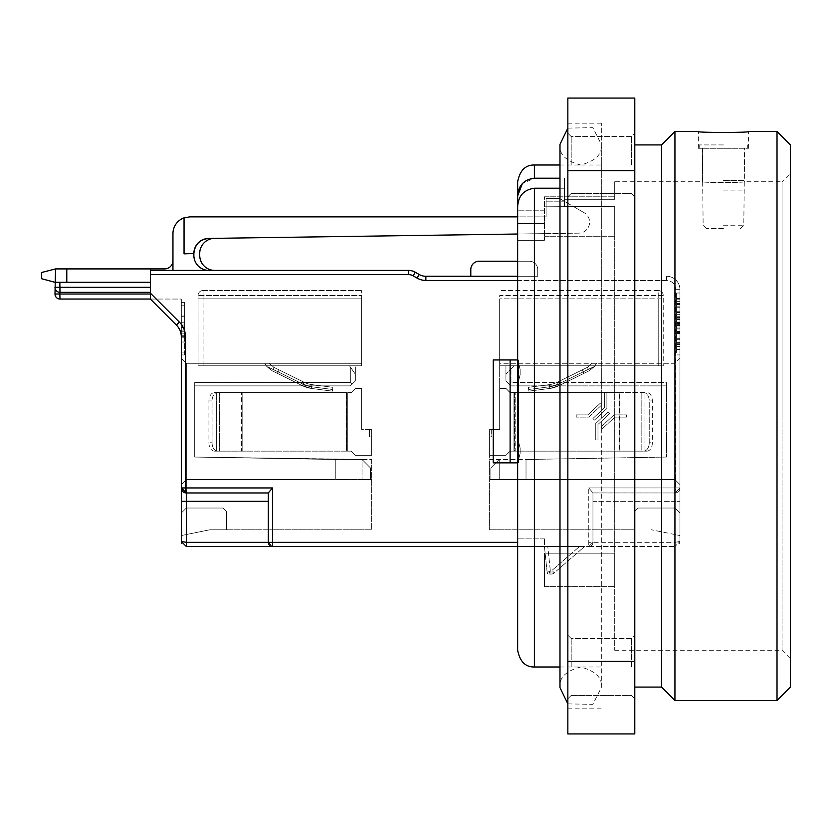 <?xml version="1.0" encoding="UTF-8"?>
<svg xmlns="http://www.w3.org/2000/svg" width="832" height="832" viewBox="0 0 832 832"><rect width="100%" height="100%" fill="white"/><g stroke="black" fill="none" stroke-linecap="round" stroke-linejoin="round"><path stroke-width="0.62" stroke-dasharray="4.16 3.12" d="M744.38 148.273L702.551 148.273L744.38 148.273L744.38 181.74C745.67 182.759 701.272 182.759 702.551 181.74C701.241 182.749 745.659 182.759 744.38 181.74L782.038 181.74L782.038 416L782.038 181.74L790.4 173.368L790.4 416L790.4 173.368M702.551 148.273L702.551 181.74L614.702 181.74L614.702 199.306L614.702 181.74M698.37 148.273L698.37 131.539C696.81 132.746 750.09 132.746 748.571 131.539L748.571 148.273L698.37 148.273L748.571 148.273M567.85 666.994L567.85 635.201L567.85 666.994M571.199 666.994L571.199 638.55L571.199 666.994M567.85 165.006L567.85 133.214L567.85 165.006M571.199 165.006L571.199 136.562L571.199 165.006M634.785 666.994L634.785 635.201L634.785 666.994M631.436 666.994L631.436 638.55L631.436 666.994M634.785 165.006L634.785 133.214L634.785 165.006M631.436 165.006L631.436 136.562L631.436 165.006M790.4 687.076L790.4 144.924M777.015 700.461L777.015 131.539M674.939 700.461L674.939 131.539M661.554 687.076L661.554 144.924M634.785 416L634.785 687.076L634.785 416M601.318 416L601.318 123.178L601.318 416M567.85 416L567.85 123.178L567.85 416M184.434 492.596A5.023 5.023 0 0 1 184.423 492.586L186.337 492.97L185.505 487.947L185.505 336.929A20.914 20.914 0 0 0 179.379 322.13L150.363 293.124L150.363 299.042L176.415 325.094A16.734 16.734 0 0 1 181.324 336.929L181.324 299.042L150.363 299.042L150.363 294.018L59.831 294.018L60.008 299.042L181.324 299.042L181.324 541.497L186.337 542.329L186.337 492.97L268.33 492.97L268.33 542.329L268.33 492.97L186.337 492.97L268.33 492.898L268.33 542.329L186.337 542.329L186.337 546.52L588.765 546.52L517.65 546.52L544.43 546.52L547.165 572.624A1.674 1.674 0 0 0 548.829 574.122L550.337 570.783L547.165 572.624L550.337 570.783L548.829 574.122L550.95 574.122A5.023 5.023 0 0 0 554.237 572.894L584.584 546.52L579.488 546.52L584.584 546.52L554.237 572.894A5.023 5.023 0 0 1 550.95 574.122L548.829 574.122A1.674 1.674 0 0 1 547.165 572.624L544.43 546.52L547.789 546.52L544.43 546.52L544.43 538.148L544.43 546.52L517.65 546.52L517.65 206.794C518.242 195.926 523.817 189.738 534.383 188.219L564.502 188.219L564.502 178.204L564.502 188.219L559.988 188.219M517.65 276.276L425.859 276.276A13.385 13.385 0 0 1 419.172 274.487L415.241 272.22A13.385 13.385 0 0 0 408.543 270.421L150.363 270.421L172.952 270.421L172.952 233.615A16.734 16.734 0 0 1 184.049 217.859L189.686 216.882L544.627 216.882L517.65 216.882L517.65 223.569L517.65 210.184L517.65 223.569L544.43 223.569L517.65 223.569L544.43 223.569L544.43 210.184L544.43 223.569L517.65 223.569L544.43 223.569L544.43 196.799L564.502 197.038L564.502 206.305L564.502 197.038L544.43 197.038L544.43 240.302L544.43 206.814L544.43 240.302L544.43 223.569L517.65 223.569L517.65 234.021L544.627 233.636L214.573 238.337A15.059 15.059 0 0 0 199.722 253.396L199.722 255.362A15.059 15.059 0 0 0 214.791 270.421L208.926 270.421A15.059 15.059 0 0 1 193.866 255.362L193.866 253.479A15.059 15.059 0 0 1 208.718 238.42L214.573 238.337M614.702 206.305L614.702 416L614.702 206.305L614.702 236.267L614.702 206.305L544.43 206.814L614.702 206.305M606.892 392.018L606.892 408.512L594.464 420.098L592.946 418.475L604.666 407.545L604.666 392.018L606.892 392.018L606.892 408.512L594.464 420.098L592.946 418.475L604.666 407.545L604.666 392.018L606.892 392.018M597.969 439.982L595.743 439.982L595.743 423.488L608.171 411.902L609.69 413.525L597.969 424.455L597.969 439.982L595.743 439.982L595.743 423.488L608.171 411.902L609.69 413.525L597.969 424.455L597.969 439.982M567.85 661.357L567.85 170.643L634.785 170.643L634.785 661.357L567.85 661.357L567.85 733.928L634.785 733.928L634.785 661.357M626.413 417.113L614.838 417.113L602.451 428.667L600.933 427.034L613.964 414.887L626.413 414.887L626.413 417.113L614.838 417.113L602.451 428.667L600.933 427.034L613.964 414.887L626.413 414.887L626.413 417.113M576.222 414.887L587.798 414.887L600.184 403.333L601.702 404.966L588.671 417.113L576.222 417.113L576.222 414.887L587.798 414.887L600.184 403.333L601.702 404.966L588.671 417.113L576.222 417.113L576.222 414.887M782.038 416L782.038 650.26L782.038 416M614.702 416L614.702 650.26L614.702 416M517.65 261.217L529.37 261.217A8.362 8.362 0 0 1 537.732 269.589A8.362 8.362 0 0 0 529.37 261.217A8.362 8.362 0 0 1 537.732 269.589A8.362 8.362 0 0 0 529.37 261.217L517.65 261.217L517.65 538.148L517.65 240.302L544.43 240.302L517.65 240.302M544.43 553.207L544.43 586.674L544.43 553.207L614.702 553.207L614.702 236.267L614.702 586.674L614.702 553.207L544.43 553.207M790.4 416L790.4 658.632L790.4 416M567.85 170.643L567.85 98.072L634.785 98.072L634.785 170.643M517.65 223.569L544.43 223.569L517.65 223.569L517.65 195.936M559.988 178.204L534.383 178.204L522.34 183.612M614.702 199.306L614.702 196.799L614.702 199.306L564.502 199.306L614.702 199.306M544.43 196.799L614.702 196.799L544.43 196.799M544.43 586.674L614.702 586.674L544.43 586.674M544.43 210.184L517.65 210.184L544.43 210.184M564.502 178.204L564.502 197.038L564.502 178.204M564.502 206.814L564.502 188.219L564.502 206.814M723.466 228.592L706.482 228.592L723.466 228.592M723.466 225.243L743.798 225.243L723.466 225.243M723.466 190.102L743.798 190.102L723.466 190.102M723.466 180.544L744.64 180.544L723.466 180.544M723.466 148.273L699.202 148.273L723.466 148.273M723.466 144.924L699.202 144.924L723.466 144.924M567.85 703.882L592.842 704.34L601.318 687.658L601.318 144.342C602.493 154.107 595.608 161.002 580.653 165.006C565.698 161.002 558.813 154.107 559.988 144.342L559.988 687.658C558.813 677.893 565.698 670.998 580.653 666.994C595.608 670.998 602.493 677.893 601.318 687.658L601.318 144.342L592.842 127.66L567.85 128.118M510.12 462.852L510.12 359.944L493.272 359.944L493.272 462.852L518.492 462.852L493.272 462.852L518.492 462.852L518.492 359.944L493.272 359.944L518.492 359.944L518.492 372.081L518.492 362.877L520.166 369.564L518.492 362.877L520.166 369.564L520.166 374.587L518.492 381.274L520.166 374.587L520.166 369.564L518.492 362.877L518.492 381.274L518.492 359.944L517.65 359.944M518.492 441.522L518.492 450.726L518.492 441.522L520.166 448.209L518.492 441.522L520.166 448.209L520.166 453.232L518.492 459.919L520.166 453.232L520.166 448.209L518.492 441.522L518.492 459.919L518.492 381.274L520.166 374.587L518.492 381.274L518.492 372.081L518.492 441.522M361.618 365.799L361.618 290.503L361.618 365.799L361.618 295.526L361.618 365.799L361.618 363.293L361.618 365.799L349.482 365.799L361.618 365.799L349.482 365.799L350.324 366.995L349.482 365.799L361.618 365.799L355.347 365.799L355.347 380.858L355.347 365.799L355.347 374.171L355.347 365.799L361.618 365.799M361.618 429.385L361.618 388.388L355.347 388.388L351.156 392.569L241.582 392.569L351.374 392.569L355.347 388.388L361.618 388.388L355.347 388.388L351.156 392.569L355.566 388.388L361.618 388.388L361.618 429.385L361.618 388.388L361.618 429.385L371.654 429.385L361.618 429.385M371.654 459.503L371.654 529.786L371.654 459.503L362.034 459.503L362.034 479.586L362.034 459.503L370.406 467.875L370.406 479.586L370.406 467.875L362.034 459.503L335.265 459.503L335.265 479.586L186.337 479.586L186.337 363.293L361.618 363.293L186.337 363.293L186.337 508.03L186.337 479.586L181.324 484.609L181.324 358.27L181.324 513.053L181.324 484.609L186.337 479.586L181.324 484.609L186.337 479.586L335.265 479.586L335.265 459.503L194.709 457.049L362.034 459.503L370.406 467.875L370.406 479.586L362.034 479.586L370.406 479.586L370.406 467.875L362.034 459.503L335.265 459.503L335.265 479.586L362.034 479.586L335.265 479.586L335.265 459.503L194.709 457.049L194.709 382.533L194.709 457.049L194.709 385.882L350.324 385.882L194.709 385.882L350.324 385.882L355.347 380.858L350.324 385.882L351.998 384.207L350.324 382.533L350.324 366.995L350.324 382.533L194.709 382.533L350.324 382.533L351.998 384.207L355.347 380.858L355.347 374.171L349.482 365.799L203.07 365.799L349.482 365.799L355.347 374.171L355.347 380.858L350.324 385.882L194.709 385.882L194.709 382.533L194.709 457.049L371.654 459.503M371.654 436.914L371.654 429.385L371.654 436.914L371.654 429.385L371.654 436.914L369.408 436.914L371.654 436.914L369.408 436.914L369.408 429.385L369.408 436.914L371.654 436.914L371.654 455.322L371.654 436.914L371.654 455.322L371.654 436.914L369.626 436.914L371.654 436.914M214.49 451.142A8.362 5.564 -90 0 1 208.926 442.77L208.926 400.941A8.362 5.564 -90 0 1 214.49 392.569A8.362 5.564 -90 0 0 208.926 400.941L208.926 442.77A8.362 5.564 -90 0 0 214.49 451.142L217.62 451.142A8.362 5.564 90 0 1 212.056 442.77A8.362 5.564 90 0 0 217.62 451.142L214.49 451.142M212.056 442.77L212.056 400.941A8.362 5.564 90 0 1 217.62 392.569A8.362 5.564 90 0 0 212.056 400.941L208.926 400.941L212.056 400.941L212.056 442.77L208.926 442.77L212.056 442.77M217.62 392.569L214.49 392.569L217.62 392.569M219.461 451.142L242.154 451.142L216.33 451.142L216.33 392.569L346.632 392.569L216.33 392.569L216.33 451.142L347.1 451.142L346.07 451.142L346.07 392.569L346.07 451.142L346.632 451.142L241.582 451.142L241.582 392.569L241.582 451.142L219.461 451.142L219.461 392.569L219.461 451.142M347.318 451.142L350.938 451.142L347.1 451.142L347.1 392.569L347.318 451.142L346.632 451.142L351.156 451.142L347.318 451.142L347.318 392.569L346.632 392.569L347.318 392.569L347.318 451.142M351.374 451.142L355.347 455.322L351.156 451.142L355.347 455.322L371.654 455.322L355.347 455.322L371.654 455.322L355.566 455.322L351.374 451.142M369.626 429.385L369.626 436.914L369.626 429.385M198.058 295.526L198.058 365.799L349.482 365.799L198.058 365.799L198.058 295.526L361.618 295.526L198.058 295.526A5.023 5.023 0 0 1 203.07 290.503L361.618 290.503L203.07 290.503A5.023 5.023 0 0 0 198.058 295.526A5.023 5.023 0 0 1 203.07 290.503L203.07 298.865L361.618 298.865L203.07 298.865L203.07 365.799L198.058 365.799L203.07 365.799L203.07 290.503M269.173 363.293L264.722 363.293L269.173 363.293L264.722 363.293L269.173 363.293L264.722 363.293L269.173 363.293L264.722 363.293L269.173 363.293L264.722 363.293L269.173 363.293L264.722 363.293L269.173 363.293L264.722 363.293L269.173 363.293L264.722 363.293L269.173 363.293L273.894 367.349L269.173 363.293L273.894 367.349L279.084 369.907L278.117 371.862L303.087 384.197L311.709 386.797L311.979 384.644L332.894 387.327L332.405 391.144L332.623 389.48L332.405 391.144L311.49 388.461L332.405 391.144L332.623 389.48L332.405 391.144L311.49 388.461L302.349 385.694L277.358 373.35L302.349 385.694A28.943 28.943 0 0 0 311.49 388.461L332.405 391.144L332.623 389.48L332.405 391.144L311.49 388.461L302.349 385.694L272.189 370.802L266.802 366.527L264.722 363.293L266.802 366.527L272.938 369.294L266.802 366.527L272.189 370.802L277.358 373.35L278.117 371.862L266.802 366.527L264.722 363.293L266.802 366.527L272.938 369.294L266.802 366.527L272.189 370.802L266.802 366.527L264.722 363.293L266.802 366.527L272.938 369.294L266.802 366.527L272.189 370.802L277.358 373.35L278.117 371.862L303.087 384.197L311.709 386.797L332.623 389.48L332.405 391.144L332.623 389.48L332.405 391.144L311.49 388.461L332.405 391.144L332.623 389.48L332.405 391.144L311.49 388.461L302.349 385.694A28.943 28.943 0 0 0 311.49 388.461L332.405 391.144L332.623 389.48L332.405 391.144L311.49 388.461L302.349 385.694L277.358 373.35L302.349 385.694A28.943 28.943 0 0 0 311.49 388.461L332.405 391.144L332.623 389.48L311.709 386.797A27.279 27.279 0 0 1 303.087 384.197L311.709 386.797L311.979 384.644A25.095 25.095 0 0 1 304.054 382.252L279.084 369.907L278.117 371.862L266.802 366.527L264.722 363.293L266.802 366.527L272.938 369.294L266.802 366.527L272.189 370.802L266.802 366.527L264.722 363.293L266.802 366.527L272.938 369.294L266.802 366.527L272.189 370.802L277.358 373.35L272.189 370.802L266.802 366.527L264.722 363.293L266.802 366.527L272.938 369.294L266.802 366.527L272.189 370.802L277.358 373.35L278.117 371.862L303.087 384.197L311.709 386.797L332.623 389.48L311.709 386.797A27.279 27.279 0 0 1 303.087 384.197L311.709 386.797L311.979 384.644L332.894 387.327L332.623 389.48L311.709 386.797A27.279 27.279 0 0 1 303.087 384.197L311.709 386.797L311.979 384.644A25.095 25.095 0 0 1 304.054 382.252A25.095 25.095 0 0 0 311.979 384.644L332.894 387.327L311.979 384.644A25.095 25.095 0 0 1 304.054 382.252L279.084 369.907L304.054 382.252A25.095 25.095 0 0 0 311.979 384.644L332.894 387.327L332.623 389.48L311.709 386.797A27.279 27.279 0 0 1 303.087 384.197L311.709 386.797L311.979 384.644A25.095 25.095 0 0 1 304.054 382.252L273.894 367.349L269.173 363.293L273.894 367.349L279.084 369.907L278.117 371.862L272.938 369.294L273.894 367.349L269.173 363.293L273.894 367.349L279.084 369.907L278.117 371.862L303.087 384.197L311.709 386.797L332.623 389.48L311.709 386.797A27.279 27.279 0 0 1 303.087 384.197L272.938 369.294L303.087 384.197L304.054 382.252A25.095 25.095 0 0 0 311.979 384.644L332.894 387.327L332.623 389.48L311.709 386.797L311.979 384.644A25.095 25.095 0 0 1 304.054 382.252L279.084 369.907L304.054 382.252A25.095 25.095 0 0 0 311.979 384.644L332.894 387.327L311.979 384.644A25.095 25.095 0 0 1 304.054 382.252L273.894 367.349L269.173 363.293L273.894 367.349L279.084 369.907L278.117 371.862L272.938 369.294L273.894 367.349L269.173 363.293L273.894 367.349L279.084 369.907L278.117 371.862L303.087 384.197L272.938 369.294L303.087 384.197L304.054 382.252A25.095 25.095 0 0 0 311.979 384.644L332.894 387.327L332.623 389.48L332.894 387.327L311.979 384.644A25.095 25.095 0 0 1 304.054 382.252L279.084 369.907L304.054 382.252A25.095 25.095 0 0 0 311.979 384.644L332.894 387.327L332.623 389.48L332.894 387.327L311.979 384.644A25.095 25.095 0 0 1 304.054 382.252L273.894 367.349L269.173 363.293L273.894 367.349L279.084 369.907L278.117 371.862L272.938 369.294L273.894 367.349L269.173 363.293L273.894 367.349L279.084 369.907L278.117 371.862L303.087 384.197L272.938 369.294L278.117 371.862L277.358 373.35L302.349 385.694L272.189 370.802L266.802 366.527L264.722 363.293L266.802 366.527L272.938 369.294L273.894 367.349L269.173 363.293M588.349 369.294L594.474 366.527L596.554 363.293L592.103 363.293L596.554 363.293L594.474 366.527L588.349 369.294L594.474 366.527L589.087 370.802L594.474 366.527L596.554 363.293L592.103 363.293L587.382 367.349L592.103 363.293L596.554 363.293L592.103 363.293L596.554 363.293L592.103 363.293L596.554 363.293L592.103 363.293L596.554 363.293L592.103 363.293L596.554 363.293L592.103 363.293L596.554 363.293L592.103 363.293L596.554 363.293L594.474 366.527L588.349 369.294L594.474 366.527L589.087 370.802L558.938 385.694L589.087 370.802L594.474 366.527L596.554 363.293L594.474 366.527L588.349 369.294L594.474 366.527L589.087 370.802L583.929 373.35L583.159 371.862L558.199 384.197L549.578 386.797L549.297 384.644L528.393 387.327L528.882 391.144L528.663 389.48L528.882 391.144L549.786 388.461L528.882 391.144L528.663 389.48L528.882 391.144L549.786 388.461L558.938 385.694A28.943 28.943 0 0 1 549.786 388.461L528.882 391.144L528.663 389.48L528.882 391.144L549.786 388.461L558.938 385.694L583.929 373.35L583.159 371.862L594.474 366.527L596.554 363.293L594.474 366.527L588.349 369.294L594.474 366.527L589.087 370.802L594.474 366.527L596.554 363.293L594.474 366.527L588.349 369.294L594.474 366.527L589.087 370.802L558.938 385.694A28.943 28.943 0 0 1 549.786 388.461L528.882 391.144L528.663 389.48L528.882 391.144L549.786 388.461L558.938 385.694L589.087 370.802L594.474 366.527L596.554 363.293L594.474 366.527L588.349 369.294L594.474 366.527L589.087 370.802L583.929 373.35L583.159 371.862L558.199 384.197L549.578 386.797L528.663 389.48L528.882 391.144L528.663 389.48L528.882 391.144L549.786 388.461L528.882 391.144L528.663 389.48L528.882 391.144L549.786 388.461L558.938 385.694A28.943 28.943 0 0 1 549.786 388.461L528.882 391.144L528.663 389.48L549.578 386.797A27.279 27.279 0 0 0 558.199 384.197L549.578 386.797L549.297 384.644A25.095 25.095 0 0 0 557.232 382.252L582.202 369.907L583.159 371.862L588.349 369.294L587.382 367.349L582.202 369.907L583.159 371.862L558.199 384.197L549.578 386.797L528.663 389.48L549.578 386.797A27.279 27.279 0 0 0 558.199 384.197L549.578 386.797L549.297 384.644L528.393 387.327L528.663 389.48L549.578 386.797A27.279 27.279 0 0 0 558.199 384.197L549.578 386.797L549.297 384.644A25.095 25.095 0 0 0 557.232 382.252A25.095 25.095 0 0 1 549.297 384.644L528.393 387.327L549.297 384.644A25.095 25.095 0 0 0 557.232 382.252L582.202 369.907L557.232 382.252A25.095 25.095 0 0 1 549.297 384.644L528.393 387.327L528.663 389.48L549.578 386.797A27.279 27.279 0 0 0 558.199 384.197L549.578 386.797L549.297 384.644A25.095 25.095 0 0 0 557.232 382.252L587.382 367.349L592.103 363.293L587.382 367.349L582.202 369.907L583.159 371.862L588.349 369.294L558.199 384.197L549.578 386.797L528.663 389.48L549.578 386.797A27.279 27.279 0 0 0 558.199 384.197L588.349 369.294L587.382 367.349L592.103 363.293L587.382 367.349L582.202 369.907L583.159 371.862L558.199 384.197L557.232 382.252A25.095 25.095 0 0 1 549.297 384.644L528.393 387.327L528.663 389.48L549.578 386.797L549.297 384.644A25.095 25.095 0 0 0 557.232 382.252L582.202 369.907L557.232 382.252A25.095 25.095 0 0 1 549.297 384.644L528.393 387.327L549.297 384.644A25.095 25.095 0 0 0 557.232 382.252L587.382 367.349L592.103 363.293L587.382 367.349L582.202 369.907L583.159 371.862L588.349 369.294L558.199 384.197L588.349 369.294L587.382 367.349L592.103 363.293L587.382 367.349L582.202 369.907L583.159 371.862L558.199 384.197L557.232 382.252A25.095 25.095 0 0 1 549.297 384.644L528.393 387.327L528.663 389.48L528.393 387.327L549.297 384.644A25.095 25.095 0 0 0 557.232 382.252L582.202 369.907L557.232 382.252A25.095 25.095 0 0 1 549.297 384.644L528.393 387.327L528.663 389.48L528.393 387.327L549.297 384.644A25.095 25.095 0 0 0 557.232 382.252L587.382 367.349L592.103 363.293L587.382 367.349L582.202 369.907L583.159 371.862L588.349 369.294L558.199 384.197L588.349 369.294L587.382 367.349L592.103 363.293L587.382 367.349L582.202 369.907L583.929 373.35L558.938 385.694L589.087 370.802L594.474 366.527L596.554 363.293L594.474 366.527L583.159 371.862L583.929 373.35L583.159 371.862L583.929 373.35L558.938 385.694A28.943 28.943 0 0 1 549.786 388.461L558.938 385.694L589.087 370.802L583.929 373.35L582.202 369.907L557.232 382.252A25.095 25.095 0 0 1 549.297 384.644L549.578 386.797L528.663 389.48L528.393 387.327L528.663 389.48L528.393 387.327L549.297 384.644L549.578 386.797A27.279 27.279 0 0 0 558.199 384.197L557.232 382.252L587.382 367.349L592.103 363.293L587.382 367.349L582.202 369.907L583.929 373.35L558.938 385.694A28.943 28.943 0 0 1 549.786 388.461L528.882 391.144L549.786 388.461L558.938 385.694L589.087 370.802L594.474 366.527L589.087 370.802L583.929 373.35L582.202 369.907L557.232 382.252A25.095 25.095 0 0 1 549.297 384.644L549.578 386.797L549.297 384.644L549.578 386.797L528.663 389.48L528.393 387.327L549.297 384.644L549.578 386.797A27.279 27.279 0 0 0 558.199 384.197L583.159 371.862L582.202 369.907L587.382 367.349L588.349 369.294L587.382 367.349L588.349 369.294L583.159 371.862L583.929 373.35L558.938 385.694A28.943 28.943 0 0 1 549.786 388.461L528.882 391.144L528.393 387.327L528.663 389.48L528.393 387.327L549.297 384.644L549.578 386.797L549.297 384.644L549.578 386.797L528.663 389.48L528.393 387.327L549.297 384.644L549.578 386.797A27.279 27.279 0 0 0 558.199 384.197L557.232 382.252L558.199 384.197L583.159 371.862L583.929 373.35L589.087 370.802L594.474 366.527L596.554 363.293L594.474 366.527L588.349 369.294L587.382 367.349L588.349 369.294L583.159 371.862L582.202 369.907L557.232 382.252L558.199 384.197L557.232 382.252L558.199 384.197L583.159 371.862L582.202 369.907L587.382 367.349L588.349 369.294L587.382 367.349L588.349 369.294L583.159 371.862L583.929 373.35L558.938 385.694L589.087 370.802L583.929 373.35L582.202 369.907L557.232 382.252L558.199 384.197L557.232 382.252L558.199 384.197L583.159 371.862L582.202 369.907L587.382 367.349L588.349 369.294L587.382 367.349L588.349 369.294L583.159 371.862L583.929 373.35L558.938 385.694A28.943 28.943 0 0 1 549.786 388.461L558.938 385.694L589.087 370.802L594.474 366.527L589.087 370.802L583.929 373.35L583.159 371.862L558.199 384.197L557.232 382.252L558.938 385.694A28.943 28.943 0 0 1 549.786 388.461L528.882 391.144L549.786 388.461L558.938 385.694A28.943 28.943 0 0 1 549.786 388.461L558.938 385.694L558.199 384.197L558.938 385.694A28.943 28.943 0 0 1 549.786 388.461L549.578 386.797L549.786 388.461L558.938 385.694L558.199 384.197L558.938 385.694A28.943 28.943 0 0 1 549.786 388.461L549.578 386.797L549.786 388.461L558.938 385.694L558.199 384.197L558.938 385.694A28.943 28.943 0 0 1 549.786 388.461L549.578 386.797L549.786 388.461L558.938 385.694L558.199 384.197L558.938 385.694A28.943 28.943 0 0 1 549.786 388.461L549.578 386.797L549.786 388.461L558.938 385.694L558.199 384.197L558.938 385.694A28.943 28.943 0 0 1 549.786 388.461L549.578 386.797L549.786 388.461L558.938 385.694L558.199 384.197L558.938 385.694A28.943 28.943 0 0 1 549.786 388.461L549.578 386.797L549.786 388.461L558.938 385.694L557.232 382.252L587.382 367.349L588.349 369.294M663.229 295.526L499.668 295.526L499.668 365.799L514.311 365.799L510.962 369.148L510.962 382.533L666.578 382.533L666.578 457.049L666.578 382.533L510.962 382.533L510.962 369.148L514.311 365.799L663.229 365.799L514.311 365.799L658.206 365.799L514.311 365.799L505.939 374.171L514.311 365.799L499.668 365.799L499.668 363.293L674.939 363.293L674.939 479.586L674.939 363.293L679.962 358.27L679.962 484.609L679.962 358.27L674.939 363.293L499.668 363.293L499.668 365.799L514.311 365.799L499.668 365.799L499.668 295.526L663.229 295.526L663.229 365.799L663.229 295.526A5.023 5.023 0 0 0 658.206 290.503L499.668 290.503L658.206 290.503L658.206 298.865L658.206 290.503A5.023 5.023 0 0 1 663.229 295.526A5.023 5.023 0 0 0 658.206 290.503M526.022 459.503L666.578 457.049L526.022 459.503L526.022 479.586L526.022 459.503L666.578 457.049L526.022 459.503L526.022 479.586L674.939 479.586L679.962 484.609L679.962 513.053L679.962 484.609L674.939 479.586L674.939 508.03L679.962 513.053L679.962 535.569L679.962 513.053L674.939 508.03L674.939 534.55L679.962 535.569L674.939 534.55L674.939 508.03L679.962 513.053L674.939 508.03L674.939 479.586L679.962 484.609L674.939 479.586L526.022 479.586L526.022 459.503L489.622 459.503L489.622 429.385L489.622 479.586L499.242 479.586L499.242 459.503L490.88 467.875L490.88 479.586L490.88 467.875L499.242 459.503L490.88 467.875L499.242 459.503L499.242 479.586L490.88 479.586L490.88 467.875L490.88 479.586L489.622 479.586L674.939 479.586L489.622 479.586L489.622 529.786L489.622 459.503L526.022 459.503M277.358 373.35L278.117 371.862L277.358 373.35L302.349 385.694A28.943 28.943 0 0 0 311.49 388.461L302.349 385.694L272.189 370.802L277.358 373.35L278.117 371.862L277.358 373.35L302.349 385.694A28.943 28.943 0 0 0 311.49 388.461L332.405 391.144L311.49 388.461L302.349 385.694L272.189 370.802L266.802 366.527L272.189 370.802L277.358 373.35L279.084 369.907L304.054 382.252A25.095 25.095 0 0 0 311.979 384.644L311.709 386.797L332.623 389.48L332.894 387.327L332.623 389.48L332.894 387.327L311.979 384.644L311.709 386.797A27.279 27.279 0 0 1 303.087 384.197L304.054 382.252L273.894 367.349L279.084 369.907L277.358 373.35L302.349 385.694A28.943 28.943 0 0 0 311.49 388.461L332.405 391.144L332.894 387.327L311.979 384.644L311.709 386.797L311.979 384.644L311.709 386.797L332.623 389.48L332.894 387.327L332.623 389.48L332.894 387.327L311.979 384.644L311.709 386.797A27.279 27.279 0 0 1 303.087 384.197L278.117 371.862L279.084 369.907L304.054 382.252A25.095 25.095 0 0 0 311.979 384.644L311.709 386.797L311.979 384.644L311.709 386.797L332.623 389.48L332.894 387.327L311.979 384.644L311.709 386.797A27.279 27.279 0 0 1 303.087 384.197L304.054 382.252L303.087 384.197L278.117 371.862L279.084 369.907L273.894 367.349L272.938 369.294L278.117 371.862L277.358 373.35L272.189 370.802L266.802 366.527L264.722 363.293L266.802 366.527L272.938 369.294L273.894 367.349L272.938 369.294L278.117 371.862L277.358 373.35L302.349 385.694L272.189 370.802L277.358 373.35L279.084 369.907L304.054 382.252L303.087 384.197L304.054 382.252L303.087 384.197L278.117 371.862L279.084 369.907L273.894 367.349L272.938 369.294L273.894 367.349L272.938 369.294L278.117 371.862L277.358 373.35L302.349 385.694A28.943 28.943 0 0 0 311.49 388.461L302.349 385.694L272.189 370.802L266.802 366.527L272.189 370.802L277.358 373.35L279.084 369.907L304.054 382.252L303.087 384.197L304.054 382.252L303.087 384.197L278.117 371.862L279.084 369.907L273.894 367.349L272.938 369.294L273.894 367.349L272.938 369.294L278.117 371.862L277.358 373.35M311.49 388.461L332.405 391.144L311.49 388.461L302.349 385.694A28.943 28.943 0 0 0 311.49 388.461L302.349 385.694A28.943 28.943 0 0 0 311.49 388.461L311.709 386.797L311.49 388.461L302.349 385.694L304.054 382.252L303.087 384.197L272.938 369.294L273.894 367.349L272.938 369.294L273.894 367.349L304.054 382.252L302.349 385.694A28.943 28.943 0 0 0 311.49 388.461L311.709 386.797L311.49 388.461L302.349 385.694L303.087 384.197L302.349 385.694A28.943 28.943 0 0 0 311.49 388.461L311.709 386.797L311.49 388.461L302.349 385.694L303.087 384.197L302.349 385.694A28.943 28.943 0 0 0 311.49 388.461L311.709 386.797L311.49 388.461L302.349 385.694L303.087 384.197L302.349 385.694A28.943 28.943 0 0 0 311.49 388.461L311.709 386.797L311.49 388.461L302.349 385.694L303.087 384.197L302.349 385.694A28.943 28.943 0 0 0 311.49 388.461L311.709 386.797L311.49 388.461L302.349 385.694L303.087 384.197L302.349 385.694A28.943 28.943 0 0 0 311.49 388.461L311.709 386.797L311.49 388.461L302.349 385.694L303.087 384.197L302.349 385.694A28.943 28.943 0 0 0 311.49 388.461L311.709 386.797L311.49 388.461M658.206 365.799L663.229 365.799L658.206 365.799L658.206 298.865L658.206 365.799M559.489 198.474L546.094 198.474L546.094 216.882L544.627 216.882L546.094 216.882L546.094 198.474L546.094 201.822L546.094 198.474L559.489 198.474L546.094 198.474L559.489 198.474L584.126 212.701L559.489 198.474M179.379 322.13L176.415 325.094A16.734 16.734 0 0 1 181.324 336.929A16.734 16.734 0 0 0 176.415 325.094L150.363 299.042L150.363 282.308L54.985 282.308L150.363 282.308L54.985 282.308L150.363 282.308L54.985 282.308L150.363 282.308L150.363 270.421L172.952 270.421L172.952 260.551L172.952 270.421M214.791 270.421L208.926 270.421A15.059 15.059 0 0 1 193.866 255.362L193.866 253.479L193.866 255.362A15.059 15.059 0 0 0 208.926 270.421M578.802 233.147L544.627 233.636L578.802 233.147A10.962 10.962 0 0 0 584.126 212.701A10.962 10.962 0 0 1 578.802 233.147M184.662 337.199L184.662 325.01L184.662 337.199L181.324 337.199L181.324 327.09L184.662 327.09L181.324 327.09L181.324 325.01L181.324 337.199M184.662 329.014L184.662 305.23L184.662 329.014L181.324 329.014L181.324 327.59L184.662 327.59M184.662 354.921L184.662 302.38L184.662 354.921L181.324 354.921L181.324 302.38L181.324 354.921L184.662 354.921M184.662 320.84L184.662 333.861L184.662 320.84L181.324 320.84L181.324 331.781L184.662 331.781L181.324 331.781L181.324 333.861L181.324 320.84M184.662 341.234L184.662 328.661L184.662 341.234L181.324 341.234L181.324 328.661L184.662 328.661M172.952 260.551A8.362 8.362 0 0 1 164.59 268.913L55.546 268.913L54.985 294.018L59.831 294.018L59.831 282.308L59.831 287.321L150.363 287.321L150.363 292.344L150.363 282.308L150.363 293.124L150.363 274.602L408.543 274.602L408.543 270.421A13.385 13.385 0 0 1 415.241 272.22L413.15 275.839L417.082 278.106L419.172 274.487A13.385 13.385 0 0 0 425.859 276.276L425.859 280.467A17.566 17.566 0 0 1 417.082 278.106M150.363 268.913L150.363 287.321L150.363 282.308L66.789 282.308L66.789 268.913M150.363 270.421L150.363 274.602M193.866 253.854L184.049 253.854L193.866 253.854L184.049 253.854L184.049 217.859M371.654 479.586L186.337 479.586L371.654 479.586M226.502 529.786L371.654 529.786L226.502 529.786L226.502 511.378L223.153 508.03L186.337 508.03L186.337 534.55L209.768 529.786L186.337 534.55L186.337 508.03L181.324 513.053L181.324 535.569L181.324 513.053L186.337 508.03L181.324 513.053L186.337 508.03L223.153 508.03L226.502 511.378L226.502 529.786L209.768 529.786L226.502 529.786L226.502 511.378L223.153 508.03L186.337 508.03L223.153 508.03L226.502 511.378L226.502 529.786M588.765 546.52L674.939 546.52L588.765 546.52A4.181 4.181 0 0 0 592.956 542.329A4.181 4.181 0 0 1 588.765 546.52L592.956 542.329L592.956 492.898L592.956 542.329L588.765 546.52L588.765 542.329L588.765 546.52M579.488 546.52L547.789 546.52L550.337 570.783L550.95 570.783A1.674 1.674 0 0 0 552.042 570.367L579.488 546.52L547.789 546.52L550.337 570.783L550.95 570.783L550.95 574.122L550.95 570.783A1.674 1.674 0 0 0 552.042 570.367L554.237 572.894L552.042 570.367L579.488 546.52M537.732 276.276L470.798 276.276L537.732 276.276L470.798 276.276L537.732 276.276L537.732 269.589L537.732 276.276M517.65 542.329L268.33 542.329A4.181 4.181 0 0 0 272.511 546.52A4.181 4.181 0 0 1 268.33 542.329L272.511 546.52L272.511 487.947L268.33 492.97M150.363 287.321L59.831 287.321L150.363 287.321L150.363 282.308M55.546 282.308L66.789 282.308M55.546 268.913L41.6 272.501L41.6 278.72L54.985 282.308L54.985 287.321L54.985 282.308M60.008 292.344L59.831 287.321L60.008 292.344A5.023 5.023 0 0 1 54.985 287.321A5.023 5.023 0 0 0 60.008 292.344L59.831 287.321L54.985 287.321A5.023 5.023 0 0 0 60.008 292.344A5.023 5.023 0 0 1 54.985 287.321A5.023 5.023 0 0 0 60.008 292.344L150.363 292.344M184.662 302.38L181.324 302.38L184.662 302.38M184.662 316.846L181.324 316.846L181.324 305.23L184.662 305.23L181.324 305.23L181.324 327.59M181.324 316.035L184.662 316.035M181.324 316.846L181.324 329.014M181.324 322.254L184.662 322.254M181.324 333.861L184.662 333.861L181.324 333.861M181.324 335.774L184.662 335.774M181.324 325.01L184.662 325.01L181.324 325.01M181.324 341.234L181.324 352.082L184.662 352.082L181.324 352.082L181.324 328.661M181.324 330.075L184.662 330.075M181.324 342.056L184.662 342.056M544.627 216.882L544.627 233.636L544.627 216.882M208.718 238.42C199.742 239.47 194.792 244.494 193.866 253.479M272.168 546.499L268.351 542.682M186.337 534.55L181.324 535.569L186.337 534.55M186.337 363.293L181.324 358.27L186.337 363.293M355.347 374.171L350.324 366.995L355.347 374.171M186.337 492.97A5.023 5.023 0 0 1 181.324 487.947L186.337 492.97M565.282 201.822L546.094 201.822L565.282 201.822M520.166 453.232L518.492 459.919L520.166 453.232L520.166 448.209L520.166 453.232M518.492 450.726L518.492 459.919L518.492 450.726M520.166 374.587L520.166 369.564L520.166 374.587M510.12 359.944L518.492 359.944L518.492 462.852L518.492 459.919L518.492 462.852L517.65 462.852M470.798 276.276L470.798 269.589A8.362 8.362 0 0 1 479.17 261.217A8.362 8.362 0 0 0 470.798 269.589A8.362 8.362 0 0 1 479.17 261.217L529.37 261.217L479.17 261.217M666.578 385.882L666.578 382.533L666.578 385.882L510.962 385.882L666.578 385.882L666.578 457.049L666.578 385.882L510.962 385.882L505.939 380.858L509.288 384.207L510.962 382.533L509.288 384.207L505.939 380.858L505.939 374.171L510.962 369.148L505.939 374.171L505.939 380.858L510.962 385.882L666.578 385.882M679.962 346.559L679.962 354.921L676.614 354.921L676.614 346.559L676.614 354.921L679.962 354.921L679.962 293.01L679.962 346.559L676.614 346.559L676.614 293.01L679.962 293.01L676.614 293.01L676.614 346.559L679.962 346.559M499.668 298.865L499.668 365.799L505.939 365.799L505.939 380.858L505.939 365.799L499.668 365.799L499.668 298.865L663.229 298.865L499.668 298.865M634.785 511.378L638.134 508.03L634.785 511.378L638.134 508.03L634.785 511.378L634.785 529.786L634.785 511.378M674.939 534.55L651.518 529.786L674.939 534.55M588.765 487.947L592.956 492.898L588.765 487.947L588.765 542.329L588.765 487.947L675.782 487.947L674.939 492.97A5.023 5.023 0 0 0 679.962 487.947A5.023 5.023 0 0 1 674.939 492.97L592.956 492.898L674.939 492.97L679.962 487.947L679.962 541.497L674.939 546.52L679.962 541.497L674.939 542.329L679.962 541.497L679.962 487.947L674.939 492.97L675.782 487.947L679.962 487.947L679.962 289.671L679.962 487.947L588.765 487.947M592.956 501.342L592.956 492.97L674.939 492.97L592.956 492.97L592.956 542.329L592.956 501.342L674.939 501.342L674.939 492.97L674.939 546.52L674.939 542.329L588.765 542.329L674.939 542.329L674.939 501.342L679.962 501.342L592.956 501.342M517.65 280.467L666.578 280.467A9.204 9.204 0 0 1 675.782 289.671L679.962 289.671L675.782 289.671L675.782 487.947L675.782 289.671A9.204 9.204 0 0 0 666.578 280.467L666.578 276.276A13.385 13.385 0 0 1 679.962 289.671A13.385 13.385 0 0 0 666.578 276.276L666.578 280.467L425.859 280.467M505.939 374.171L505.939 365.799L499.668 365.799L499.668 429.385L489.622 429.385L499.668 429.385L499.668 365.799L505.939 365.799L505.939 374.171M676.614 322.036L676.614 343.918L676.614 322.036L679.962 322.036L679.962 332.405L676.614 332.405M679.962 332.405L679.962 343.918L679.962 332.738L676.614 332.738M679.962 332.738L679.962 322.036M679.962 325.572L679.962 298.865L679.962 343.918L676.614 343.762L676.614 349.71L676.614 298.23L676.614 343.918L679.962 343.918L679.962 349.71L676.614 349.71L679.962 349.71L679.962 325.572L676.614 325.572M679.962 319.79L679.962 349.71L679.962 299.79L679.962 349.71L679.962 311.74L676.614 311.74L679.962 311.74L679.962 319.79L676.614 319.79M679.962 312.385L676.614 312.385M679.962 307.237L676.614 307.237M679.962 304.658L676.614 304.658M679.962 306.145L676.614 306.145M679.962 322.858L676.614 322.858M679.962 316.243L676.614 316.243M679.962 332.54L676.614 332.54M679.962 304.574L676.614 304.574M679.962 298.865L676.614 298.865M679.962 349.066L676.614 349.066L679.962 349.066M679.962 342.628L676.614 342.628L679.962 342.628M679.962 343.762L676.614 343.762M679.962 349.159L676.614 349.159M679.962 318.178L676.614 318.178L679.962 318.178M679.962 303.451L676.614 303.451M679.962 299.79L676.614 299.79M679.962 338.655L679.962 331.687L679.962 343.918L679.962 338.655L676.614 338.655M679.962 343.918L676.614 343.918L679.962 343.918L679.962 331.354L679.962 349.71L676.614 349.71L679.962 349.71L679.962 298.23L679.962 343.918M679.962 338.978L676.614 338.978L679.962 338.988M679.962 331.687L676.614 331.687M679.962 344.562L676.614 344.562M679.962 339.342L676.614 339.342M679.962 328.931L676.614 328.931M679.962 325.894L676.614 325.894M679.962 324.397L676.614 324.397M679.962 319.478L676.614 319.478M679.962 317.533L676.614 317.533M679.962 323.326L676.614 323.326M679.962 322.681L676.614 322.681M679.962 331.354L676.614 331.354M679.962 332.998L676.614 332.998M679.962 323.596L676.614 323.596M679.962 298.23L676.614 298.23M679.962 312.822L676.614 312.822M679.962 314.34L676.614 314.34M679.962 304.013L676.614 304.013M679.962 323.565L676.614 323.565M638.134 508.03L674.939 508.03L638.134 508.03M634.785 529.786L489.622 529.786L634.785 529.786M526.022 479.586L499.242 479.586L526.022 479.586M646.797 451.142A8.362 5.564 90 0 0 652.35 442.77L652.35 400.941A8.362 5.564 90 0 0 646.797 392.569A8.362 5.564 90 0 1 652.35 400.941L652.35 442.77A8.362 5.564 90 0 1 646.797 451.142L643.666 451.142A8.362 5.564 -90 0 0 649.23 442.77A8.362 5.564 -90 0 1 643.666 451.142L646.797 451.142M644.946 392.569L643.666 392.569A8.362 5.564 -90 0 1 649.23 400.941A8.362 5.564 -90 0 0 643.666 392.569L515.206 392.569L644.946 392.569L644.946 451.142L619.133 451.142L644.946 451.142L644.946 392.569M649.23 442.77L649.23 400.941L652.35 400.941L649.23 400.941L649.23 442.77L652.35 442.77L649.23 442.77M641.826 451.142L515.206 451.142L619.694 451.142L619.694 392.569L619.694 451.142L641.826 451.142L641.826 392.569L641.826 451.142M514.644 392.569L619.133 392.569L510.338 392.569L514.644 392.569L514.644 451.142L515.206 451.142L514.176 451.142L515.206 451.142L515.206 392.569L515.206 451.142L514.644 451.142L619.133 451.142L510.338 451.142L514.176 451.142L514.176 392.569L513.958 451.142L514.644 451.142L514.644 392.569M505.939 388.388L510.12 392.569L513.958 392.569L510.12 392.569L505.939 388.388L499.668 388.388L499.668 429.385L489.622 429.385L489.622 436.914L491.878 436.914L489.622 436.914L489.622 429.385L491.66 429.385L489.622 429.385L489.622 436.914L491.878 436.914L489.622 436.914L489.622 429.385L491.878 429.385L491.878 436.914L491.878 429.385L499.668 429.385L491.66 429.385L491.66 436.914L489.622 436.914L489.622 455.322L505.939 455.322L510.12 451.142L513.958 451.142L510.12 451.142L505.939 455.322L489.622 455.322L505.939 455.322L510.12 451.142L505.721 455.322L489.622 455.322L489.622 436.914L489.622 455.322L489.622 436.914L491.66 436.914L489.622 436.914L491.66 436.914L491.66 429.385L499.668 429.385L499.668 388.388L505.939 388.388L509.902 392.569L505.939 388.388M505.721 388.388L499.668 388.388L499.668 429.385L499.668 388.388L505.721 388.388M534.383 666.994L534.383 188.219M534.383 178.204L534.383 165.006M544.43 236.267L614.702 236.267L544.43 236.267M544.43 538.148L517.65 538.148L544.43 538.148M242.154 451.142L242.154 392.569L242.154 451.142M346.632 451.142L346.632 392.569L346.632 451.142M198.058 298.865L361.618 298.865L198.058 298.865M549.786 388.461L549.578 386.797L549.786 388.461L558.938 385.694A28.943 28.943 0 0 1 549.786 388.461L549.578 386.797L549.786 388.461M558.938 385.694L558.199 384.197L558.938 385.694M302.349 385.694L303.087 384.197L302.349 385.694M181.324 501.342L268.33 501.342M59.831 282.308L59.831 292.344M408.543 274.602A9.204 9.204 0 0 1 413.15 275.839M176.415 325.094A16.734 16.734 0 0 1 181.324 336.929L185.505 336.929M272.511 487.947L181.324 487.947M679.962 301.382L676.614 301.382L679.962 301.382M679.962 338.759L676.614 338.759M679.962 333.559L676.614 333.559M679.962 333.694L676.614 333.694M679.962 328.016L676.614 328.016M679.962 325.291L676.614 325.291M679.962 333.143L676.614 333.143M619.133 451.142L619.133 392.569L619.133 451.142M513.958 451.142L513.958 392.569L513.958 451.142M571.199 638.55L567.85 635.201L571.199 638.55L631.436 638.55L634.785 635.201L631.436 638.55L571.199 638.55M571.199 136.562L567.85 133.214L571.199 136.562L631.436 136.562L634.785 133.214L631.436 136.562L571.199 136.562M567.85 123.178L601.318 123.178M559.988 666.994L601.318 666.994M614.702 650.26L782.038 650.26L790.4 658.632M559.988 165.006L601.318 165.006M567.85 708.822L601.318 708.822M571.199 695.438L631.436 695.438L634.785 698.786L631.436 695.438L571.199 695.438L567.85 698.786L571.199 695.438M571.199 193.45L631.436 193.45L634.785 196.799L631.436 193.45L571.199 193.45L567.85 196.799L571.199 193.45M706.482 228.592L703.134 225.243L702.302 148.273M699.202 148.273L699.202 144.924M747.729 148.273L747.729 144.924M740.449 228.592L743.798 225.243L744.64 148.273M679.578 543.421L679.962 541.497L679.578 543.421M674.939 492.97L676.863 492.586L674.939 492.97"/><path stroke-width="1.25" d="M777.015 131.539L790.4 144.924L790.4 687.076L777.015 700.461L777.015 131.539L748.571 131.539C750.121 132.746 696.821 132.746 698.37 131.539L674.939 131.539L674.939 700.461L777.015 700.461M634.785 144.924L661.554 144.924L661.554 687.076L674.939 700.461M559.988 188.219L534.383 188.219C523.806 189.748 518.232 195.936 517.65 206.794L517.65 650.26L517.65 546.52L186.337 546.52L181.324 541.497L181.324 336.929A16.734 16.734 0 0 0 176.415 325.094L150.363 299.042L60.008 299.042A5.023 5.023 0 0 1 54.985 294.018L55.546 268.913L164.59 268.913A8.362 8.362 0 0 0 172.952 260.551M208.718 238.42A15.059 15.059 0 0 0 193.866 253.479C194.792 244.494 199.742 239.47 208.718 238.42L517.65 234.021L517.65 240.302L517.65 223.569M517.65 240.302L517.65 261.217L479.17 261.217A8.362 8.362 0 0 0 470.798 269.589L470.798 276.276M567.85 661.357L567.85 733.928L634.785 733.928L634.785 170.643L567.85 170.643L567.85 661.357L634.785 661.357M634.785 170.643L634.785 98.072L567.85 98.072L567.85 170.643M522.34 183.612L517.65 195.936L517.65 181.74L517.65 216.882L189.686 216.882L184.049 217.859A16.734 16.734 0 0 0 172.952 233.615L172.952 270.421M517.65 195.936C518.409 185.401 523.983 179.494 534.383 178.204L559.988 178.204M567.85 128.118L559.988 144.342L559.988 687.658L567.85 703.882M66.789 268.913L66.789 282.308L150.363 282.308M66.789 282.308L55.546 282.308M150.363 268.913L150.363 270.421L408.543 270.421A13.385 13.385 0 0 1 415.241 272.22L419.172 274.487A13.385 13.385 0 0 0 425.859 276.276L517.65 276.276M193.866 253.479L184.049 253.854L184.049 217.859M208.926 270.421A15.059 15.059 0 0 1 193.866 255.362L193.866 253.854M268.33 492.97L186.337 492.97L185.505 487.947L272.511 487.947L268.33 492.898L268.33 542.329A4.181 4.181 0 0 0 272.511 546.52L272.168 546.499M176.415 325.094L179.379 322.13A20.914 20.914 0 0 1 185.505 336.929L181.324 336.929A16.734 16.734 0 0 0 176.415 325.094L150.363 299.042L150.363 270.421M59.831 292.344L59.831 294.018L150.363 294.018L150.363 293.124L179.379 322.13M54.985 282.308L41.6 278.72L41.6 272.501L55.546 268.913M150.363 292.344L60.008 292.344A5.023 5.023 0 0 1 54.985 287.321L150.363 287.321M214.573 238.337A15.059 15.059 0 0 0 199.722 253.396L199.722 255.362A15.059 15.059 0 0 0 214.791 270.421M60.008 299.042A5.023 5.023 0 0 1 54.985 294.018L59.831 294.018L60.008 299.042A5.023 5.023 0 0 1 54.985 294.018M268.351 542.682L268.33 542.329A4.181 4.181 0 0 0 272.511 546.52L272.511 542.329L517.65 542.329M268.33 501.342L186.337 501.342L186.337 492.97A5.023 5.023 0 0 1 184.434 492.596L186.337 492.97L181.324 487.947L185.505 487.947L185.505 336.929M184.423 492.586A5.023 5.023 0 0 1 181.324 487.947A5.023 5.023 0 0 0 186.337 492.97M181.324 501.342L186.337 501.342L186.337 542.329L181.324 541.497L181.698 543.421L181.324 541.497L186.337 546.52L186.337 542.329L272.511 542.329L272.511 487.947M479.17 261.217L517.65 261.217M510.12 359.944L493.272 359.944L493.272 462.852L510.12 462.852L510.12 359.944L517.65 359.944M517.65 462.852L510.12 462.852M534.383 188.219L534.383 666.994L559.988 666.994M517.65 181.74C519.896 170.414 525.481 164.83 534.383 165.006L534.383 178.204M59.831 282.308L60.008 292.344M417.082 278.106L419.172 274.487A13.385 13.385 0 0 0 425.859 276.276L425.859 280.467A17.566 17.566 0 0 1 417.082 278.106L413.15 275.839A9.204 9.204 0 0 0 408.543 274.602L150.363 274.602M408.543 274.602L408.543 270.421A13.385 13.385 0 0 1 415.241 272.22L413.15 275.839M517.65 280.467L425.859 280.467M634.785 687.076L661.554 687.076M534.383 666.994C525.481 667.17 519.896 661.586 517.65 650.26M534.383 165.006L559.988 165.006M661.554 144.924L674.939 131.539"/></g></svg>
